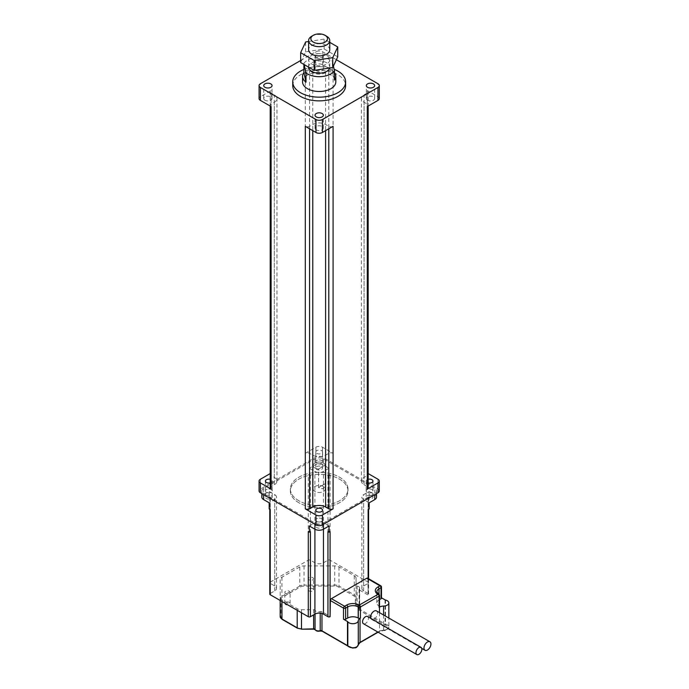 <?xml version="1.0" encoding="UTF-8"?>
<svg xmlns="http://www.w3.org/2000/svg" width="689" height="689" viewBox="0 0 689 689"><rect width="100%" height="100%" fill="white"/><g stroke="black" fill="none" stroke-linecap="round" stroke-linejoin="round"><path stroke-width="0.52" stroke-dasharray="3.44 2.58" d="M289.32 591.248A2.644 1.524 180 0 1 290.095 592.325A2.644 1.524 180 0 1 287.451 593.849A2.644 1.524 180 0 1 284.798 592.325A2.644 1.524 180 0 1 286.435 590.912A2.644 1.524 180 0 1 289.32 591.248M289.32 602.35A2.644 1.524 0 0 0 286.435 602.022A2.644 1.524 0 0 0 284.798 603.426A2.644 1.524 0 0 0 287.451 604.959A2.644 1.524 0 0 0 290.095 603.426A2.644 1.524 0 0 0 289.32 602.35M312.823 577.675A2.644 1.524 180 0 1 313.598 578.751A2.644 1.524 180 0 1 310.954 580.276A2.644 1.524 180 0 1 308.31 578.751A2.644 1.524 180 0 1 309.947 577.339A2.644 1.524 180 0 1 312.823 577.675M312.823 588.776A2.644 1.524 0 0 0 309.947 588.449A2.644 1.524 0 0 0 308.31 589.853A2.644 1.524 0 0 0 310.954 591.386A2.644 1.524 0 0 0 313.598 589.853A2.644 1.524 0 0 0 312.823 588.776M318.585 487.519L318.585 469.011L325.199 465.187L325.234 484.41C324.769 488.699 322.555 489.733 318.585 487.519L325.199 483.695L325.234 484.41C324.769 488.699 322.555 489.733 318.585 487.519L318.585 469.011A6.046 3.488 180 0 1 314.907 468.003A6.046 3.488 180 0 1 313.142 465.531A6.046 3.488 180 0 1 318.886 462.052A6.046 3.488 180 0 1 325.199 465.187L325.199 483.695L318.585 487.519M314.907 491.446A6.046 3.488 180 0 1 313.142 488.983A6.046 3.488 180 0 1 319.188 485.487A6.046 3.488 180 0 1 325.234 488.983A6.046 3.488 180 0 1 321.496 492.204A6.046 3.488 180 0 1 314.907 491.446A6.046 3.488 180 0 1 313.142 488.983A6.046 3.488 180 0 1 319.188 485.487A6.046 3.488 180 0 1 325.234 488.983A6.046 3.488 180 0 1 321.496 492.204A6.046 3.488 180 0 1 314.907 491.446M298.811 500.739A28.809 16.631 180 0 1 290.37 488.983A28.809 16.631 180 0 1 319.188 472.344A28.809 16.631 180 0 1 347.997 488.983A28.809 16.631 180 0 1 330.212 504.348A28.809 16.631 180 0 1 298.811 500.739A28.809 16.631 180 0 1 290.37 488.983A28.809 16.631 180 0 1 319.188 472.344A28.809 16.631 180 0 1 347.997 488.983A28.809 16.631 180 0 1 330.212 504.348A28.809 16.631 180 0 1 298.811 500.739M298.811 502.72A28.809 16.631 180 0 1 290.37 490.956A28.809 16.631 180 0 1 319.188 474.316A28.809 16.631 180 0 1 347.997 490.956A28.809 16.631 180 0 1 330.212 506.32A28.809 16.631 180 0 1 298.811 502.72A28.809 16.631 180 0 1 290.37 490.956A28.809 16.631 180 0 1 319.188 474.316A28.809 16.631 180 0 1 347.997 490.956A28.809 16.631 180 0 1 330.212 506.32A28.809 16.631 180 0 1 298.811 502.72M367.556 616.5A4.16 2.403 -60 0 1 367.556 621.306A4.16 2.403 -60 0 1 363.404 623.7M376.487 610.91A4.909 2.834 -60 0 1 376.487 616.586A4.909 2.834 -60 0 1 371.578 619.42A4.909 2.834 -60 0 1 370.734 618.334M367.556 578.149A1.507 0.87 -60 0 1 367.874 578.838L368.133 594.728A1.507 0.87 0 0 0 368.572 594.116A1.507 0.87 0 0 0 368.133 593.496L363.637 590.904A6.046 3.488 180 0 1 361.871 588.44A6.046 3.488 180 0 1 363.637 585.969L368.133 583.376A1.507 0.87 0 0 0 368.572 582.765A1.507 0.87 0 0 0 368.133 582.145L330.083 560.183A1.507 0.87 0 0 0 327.947 560.183L323.46 562.775A6.046 3.488 180 0 1 314.907 562.775L310.42 560.183A1.507 0.87 0 0 0 308.284 560.183L270.243 582.145A1.507 0.87 0 0 0 269.795 582.765A1.507 0.87 0 0 0 270.243 583.376L274.73 585.969A6.046 3.488 180 0 1 276.504 588.44A6.046 3.488 180 0 1 274.73 590.904L270.243 593.496A1.507 0.87 0 0 0 269.795 594.116M381.482 597.802L381.034 597.544A1.507 0.87 180 0 1 381.482 598.164M379.536 599.645L378.984 599.964A7.415 4.28 0 0 0 376.814 602.987A7.415 4.28 0 0 0 378.984 606.019L379.088 606.079A1.507 0.87 180 0 1 379.536 606.69M367.874 594.883L359.503 590.051A1.507 0.87 180 0 1 359.064 589.431A1.507 0.87 180 0 1 359.236 589.026A3.626 2.093 0 0 0 359.658 588.053A3.626 2.093 0 0 0 357.109 586.046A1.507 0.87 180 0 1 356.049 585.219L356.049 578.217A6.046 3.488 0 0 0 354.275 575.754L339.014 566.935A6.046 3.488 0 0 0 334.733 565.919L304.047 565.919A6.046 3.488 0 0 0 299.775 566.935L281.947 577.236A6.046 3.488 0 0 0 280.173 579.699L280.173 597.415A6.046 3.488 0 0 0 281.947 599.886L297.209 608.697A6.046 3.488 0 0 0 301.489 609.722L313.607 609.722A1.507 0.87 180 0 1 315.045 610.333A3.626 2.093 0 0 0 320.204 611.565A1.507 0.87 180 0 1 321.978 611.72L330.341 616.543M323.46 523.037L374.756 493.419A6.046 3.488 0 0 0 376.521 490.956A6.046 3.488 0 0 0 374.756 488.484L323.46 458.874A6.046 3.488 0 0 0 314.907 458.874L263.62 488.484A6.046 3.488 0 0 0 261.846 490.956A6.046 3.488 0 0 0 263.62 493.419L314.907 523.037A6.046 3.488 0 0 0 323.46 523.037L323.46 524.269M280.931 617.163A0.758 0.62 180 0 1 280.173 616.543L280.173 598.827A0.758 0.62 180 0 0 280.931 599.447L280.931 617.163A5.288 3.057 0 0 0 282.481 619.316L297.743 628.135A5.288 3.057 0 0 0 301.489 629.031L313.607 629.031A2.265 1.309 180 0 1 315.769 629.944A2.868 1.654 0 0 0 319.851 630.917A2.265 1.309 180 0 1 322.512 631.15L348.04 645.886A2.265 1.309 180 0 1 348.522 646.308A4.685 2.704 0 0 0 353.707 647.918A4.685 2.704 0 0 0 357.522 645.335A6.804 3.927 180 0 1 359.512 642.673L378.924 631.469A6.804 3.927 180 0 1 383.54 630.314A4.685 2.704 0 0 0 388.01 628.11A4.685 2.704 0 0 0 385.22 625.121A2.265 1.309 180 0 1 384.496 624.837L358.969 610.101A2.265 1.309 180 0 1 358.573 608.568A2.868 1.654 0 0 0 356.885 606.208A2.265 1.309 180 0 1 355.291 604.959L355.291 597.966A5.288 3.057 0 0 0 353.741 595.804L338.48 586.985A5.288 3.057 0 0 0 334.733 586.098L304.047 586.098A5.288 3.057 0 0 0 300.309 586.985L282.481 597.285A5.288 3.057 0 0 0 280.931 599.447M356.049 578.217L356.049 604.339A0.758 0.62 0 0 1 355.291 604.959M280.173 597.415L280.173 600.464M280.173 579.699L280.173 598.827A6.046 3.488 180 0 1 281.947 596.355A0.758 0.439 -120 0 0 282.481 597.285M356.049 585.219L356.049 604.339A1.507 0.87 0 0 0 357.109 605.175L356.885 606.208M269.175 508.973L270.243 508.353A1.507 0.87 0 0 0 269.795 508.973A1.507 0.87 0 0 0 270.243 509.584M308.284 531.555A1.507 0.87 0 0 0 310.42 531.555M327.947 531.555A1.507 0.87 0 0 0 330.083 531.555M368.133 509.584A1.507 0.87 0 0 0 368.572 508.973A1.507 0.87 0 0 0 368.133 508.353L369.201 508.973M376.521 497.122A6.046 3.488 0 0 0 374.756 494.659L369.201 491.446L369.201 497.622L368.133 498.233A1.507 0.87 0 0 0 368.572 497.622A1.507 0.87 0 0 0 368.133 497.002L368.133 582.145M329.015 474.42L330.083 475.04A1.507 0.87 0 0 0 327.947 475.04L329.015 474.42L329.015 468.253L323.46 465.041A6.046 3.488 0 0 0 314.907 465.041L309.352 468.253L309.352 474.42L308.284 475.04L308.284 560.183M309.352 474.42L310.42 475.04A1.507 0.87 0 0 0 308.284 475.04M269.175 497.622L270.243 497.002A1.507 0.87 0 0 0 269.795 497.622A1.507 0.87 0 0 0 270.243 498.233L269.175 497.622L269.175 491.446L263.62 494.659A6.046 3.488 0 0 0 261.846 497.122M369.201 497.622L368.133 497.002M271.216 495.736A3.402 1.964 180 0 1 272.207 497.122A3.402 1.964 180 0 1 270.114 498.939A3.402 1.964 180 0 1 266.402 498.509A3.402 1.964 180 0 1 265.411 497.122A3.402 1.964 180 0 1 267.504 495.313A3.402 1.964 180 0 1 271.216 495.736M269.175 491.446L274.73 494.659A6.046 3.488 180 0 1 276.504 497.122A6.046 3.488 180 0 1 274.73 499.594L269.175 502.798M321.591 466.651A3.402 1.964 180 0 1 322.59 468.038A3.402 1.964 180 0 1 320.488 469.855A3.402 1.964 180 0 1 316.785 469.424A3.402 1.964 180 0 1 315.786 468.038A3.402 1.964 180 0 1 317.887 466.229A3.402 1.964 180 0 1 321.591 466.651M329.015 468.253L323.46 471.457A6.046 3.488 180 0 1 314.907 471.457L309.352 468.253M321.591 524.82A3.402 1.964 180 0 1 322.59 526.207A3.402 1.964 180 0 1 320.488 528.024A3.402 1.964 180 0 1 316.785 527.593A3.402 1.964 180 0 1 315.786 526.207A3.402 1.964 180 0 1 317.887 524.398A3.402 1.964 180 0 1 321.591 524.82M309.352 526L314.907 522.787A6.046 3.488 180 0 1 323.46 522.787L329.015 526M371.965 495.736A3.402 1.964 180 0 1 372.964 497.122A3.402 1.964 180 0 1 370.863 498.939A3.402 1.964 180 0 1 367.159 498.509A3.402 1.964 180 0 1 366.16 497.122A3.402 1.964 180 0 1 368.262 495.313A3.402 1.964 180 0 1 371.965 495.736M369.201 502.798L363.637 499.594A6.046 3.488 180 0 1 361.871 497.122A6.046 3.488 180 0 1 363.637 494.659L369.201 491.446M266.402 492.342A3.402 1.964 180 0 1 265.411 490.956A3.402 1.964 180 0 1 268.813 488.992A3.402 1.964 180 0 1 272.207 490.956A3.402 1.964 180 0 1 270.114 492.764A3.402 1.964 180 0 1 266.402 492.342A3.402 1.964 180 0 1 265.411 490.956A3.402 1.964 180 0 1 268.813 488.992A3.402 1.964 180 0 1 272.207 490.956A3.402 1.964 180 0 1 270.114 492.764A3.402 1.964 180 0 1 266.402 492.342M367.159 492.342A3.402 1.964 180 0 1 366.16 490.956A3.402 1.964 180 0 1 369.562 488.992A3.402 1.964 180 0 1 372.964 490.956A3.402 1.964 180 0 1 370.863 492.764A3.402 1.964 180 0 1 367.159 492.342A3.402 1.964 180 0 1 366.16 490.956A3.402 1.964 180 0 1 369.562 488.992A3.402 1.964 180 0 1 372.964 490.956A3.402 1.964 180 0 1 370.863 492.764A3.402 1.964 180 0 1 367.159 492.342M316.785 463.258A3.402 1.964 180 0 1 315.786 461.871A3.402 1.964 180 0 1 319.188 459.907A3.402 1.964 180 0 1 322.59 461.871A3.402 1.964 180 0 1 320.488 463.688A3.402 1.964 180 0 1 316.785 463.258A3.402 1.964 180 0 1 315.786 461.871A3.402 1.964 180 0 1 319.188 459.907A3.402 1.964 180 0 1 322.59 461.871A3.402 1.964 180 0 1 320.488 463.688A3.402 1.964 180 0 1 316.785 463.258M316.785 521.427A3.402 1.964 180 0 1 315.786 520.04A3.402 1.964 180 0 1 319.188 518.076A3.402 1.964 180 0 1 322.59 520.04A3.402 1.964 180 0 1 320.488 521.849A3.402 1.964 180 0 1 316.785 521.427A3.402 1.964 180 0 1 315.786 520.04A3.402 1.964 180 0 1 319.188 518.076A3.402 1.964 180 0 1 322.59 520.04A3.402 1.964 180 0 1 320.488 521.849A3.402 1.964 180 0 1 316.785 521.427M318.585 469.011L325.199 465.187A6.046 3.488 180 0 0 318.886 462.052A6.046 3.488 180 0 0 313.142 465.531A6.046 3.488 180 0 0 314.907 468.003A6.046 3.488 180 0 0 318.585 469.011M308.603 41.512L324.157 39.109L329.764 42.348M329.764 49.815A10.576 6.106 0 0 0 326.664 45.491A10.576 6.106 0 0 0 315.14 44.174A10.576 6.106 0 0 0 308.603 49.815M337.731 56.817L324.157 48.979L305.615 51.847L300.645 62.553M326.664 55.361A10.576 6.106 180 0 1 329.764 59.685A10.576 6.106 180 0 1 323.236 65.326A10.576 6.106 180 0 1 311.704 63.999A10.576 6.106 180 0 1 308.603 59.685A10.576 6.106 180 0 1 315.14 54.043A10.576 6.106 180 0 1 326.664 55.361M305.615 51.847L305.615 41.977M324.157 48.979L324.157 39.109M308.603 67.152A10.576 6.106 180 0 1 308.603 67.091A10.576 6.106 180 0 1 319.188 60.976A10.576 6.106 180 0 1 329.764 67.091A10.576 6.106 180 0 1 329.643 68.004M326.664 36.241A10.576 6.106 0 0 0 311.704 36.241M333.433 66.066L332.374 61.243L332.374 70.493A16.622 9.594 180 0 1 334.484 72.586M332.374 70.493L334.484 80.096M303.883 64.421L303.883 63.336L304.159 64.585M302.557 81.896A16.622 9.594 180 0 1 319.188 72.302A16.622 9.594 180 0 1 335.81 81.896M303.883 63.336A16.622 9.594 180 0 1 332.374 61.243M303.883 69.443A26.449 15.27 180 0 1 334.148 69.305M292.739 85.6A26.449 15.27 180 0 1 319.188 70.33A26.449 15.27 180 0 1 345.637 85.6M379.286 98.553A4.53 2.618 0 0 0 377.96 96.701L367.271 90.535A3.023 1.748 180 0 1 368.159 91.766A3.023 1.748 180 0 1 367.271 92.998L364.068 94.849A9.069 5.236 0 0 0 361.415 98.553A9.069 5.236 0 0 0 364.068 102.256L367.271 104.108A3.023 1.748 180 0 1 368.159 105.339A3.023 1.748 180 0 1 367.271 106.571M367.538 100.249A4.16 2.403 180 0 1 366.324 98.553A4.16 2.403 180 0 1 370.484 96.159A4.16 2.403 180 0 1 374.635 98.553A4.16 2.403 180 0 1 372.069 100.775A4.16 2.403 180 0 1 367.538 100.249M316.242 70.64A4.16 2.403 180 0 1 315.028 68.943A4.16 2.403 180 0 1 319.188 66.54A4.16 2.403 180 0 1 323.339 68.943A4.16 2.403 180 0 1 320.773 71.156A4.16 2.403 180 0 1 316.242 70.64M305.296 70.786A3.023 1.748 180 0 1 309.568 70.786L312.772 72.638A9.069 5.236 0 0 0 325.596 72.638L328.799 70.786A3.023 1.748 180 0 1 333.08 70.786L322.624 64.757A4.866 2.808 0 0 0 315.743 64.757L305.296 70.786L305.296 453.319A3.023 1.748 180 0 1 309.568 453.319L312.772 455.171A9.069 5.236 0 0 0 325.596 455.171L328.799 453.319A3.023 1.748 180 0 1 333.08 453.319L333.08 70.786M271.096 106.571A3.023 1.748 180 0 1 270.209 105.339A3.023 1.748 180 0 1 271.096 104.108L274.3 102.256A9.069 5.236 0 0 0 276.961 98.553A9.069 5.236 0 0 0 274.3 94.849L271.096 92.998A3.023 1.748 180 0 1 270.209 91.766A3.023 1.748 180 0 1 271.096 90.535L260.408 96.701A4.53 2.618 0 0 0 259.081 98.553M264.955 100.249A4.16 2.403 180 0 1 263.732 98.553A4.16 2.403 180 0 1 267.892 96.159A4.16 2.403 180 0 1 272.043 98.553A4.16 2.403 180 0 1 269.485 100.775A4.16 2.403 180 0 1 264.955 100.249M316.242 129.868A4.16 2.403 180 0 1 315.028 128.171A4.16 2.403 180 0 1 319.188 125.768A4.16 2.403 180 0 1 323.339 128.171A4.16 2.403 180 0 1 320.773 130.385A4.16 2.403 180 0 1 316.242 129.868M333.08 126.32A3.023 1.748 180 0 1 328.799 126.32L325.596 124.468A9.069 5.236 0 0 0 312.772 124.468L309.568 126.32A3.023 1.748 180 0 1 305.296 126.32M316.242 57.678A4.16 2.403 0 0 0 320.773 58.203A4.16 2.403 0 0 0 323.339 55.981A4.16 2.403 0 0 0 319.188 53.587A4.16 2.403 0 0 0 315.028 55.981A4.16 2.403 0 0 0 316.242 57.678M300.645 60.52L315.743 51.804A4.866 2.808 180 0 1 322.624 51.804L336.37 59.736M270.209 487.872A3.023 1.748 180 0 1 271.096 486.632L274.3 484.78A9.069 5.236 0 0 0 276.961 481.086A9.069 5.236 0 0 0 274.3 477.382L271.096 475.531A3.023 1.748 180 0 1 270.209 474.299A3.023 1.748 180 0 1 271.096 473.059L271.096 90.535M368.159 473.576L367.271 473.059A3.023 1.748 180 0 1 368.159 474.299A3.023 1.748 180 0 1 367.271 475.531L364.068 477.382A9.069 5.236 0 0 0 361.415 481.086A9.069 5.236 0 0 0 364.068 484.78L367.271 486.632A3.023 1.748 180 0 1 368.159 487.872M368.159 479.294A3.402 1.964 0 0 0 366.16 481.086A3.402 1.964 0 0 0 367.159 482.472A3.402 1.964 0 0 0 368.159 482.868M270.209 473.576L271.096 473.059M270.209 482.868A3.402 1.964 0 0 0 272.207 481.086A3.402 1.964 0 0 0 270.209 479.294M316.785 453.388A3.402 1.964 0 0 0 320.488 453.81A3.402 1.964 0 0 0 322.59 452.001A3.402 1.964 0 0 0 319.188 450.038A3.402 1.964 0 0 0 315.786 452.001A3.402 1.964 0 0 0 316.785 453.388M305.296 453.319L315.915 447.187A4.625 2.67 180 0 1 322.452 447.187L333.08 453.319M379.286 490.956A4.53 2.618 0 0 0 377.96 489.104L322.452 457.057A4.625 2.67 0 0 0 315.915 457.057L260.408 489.104A4.53 2.618 0 0 0 259.081 490.956M379.467 612.633L379.467 631.158L377.891 632.063M380.724 585.745A1.507 0.87 -60 0 1 381.034 586.442L367.874 578.838M378.726 594.254A1.507 0.87 -60 0 1 378.984 594.908A7.415 4.28 180 0 1 376.814 591.885L376.814 602.987M378.778 594.28A1.507 0.87 -60 0 1 379.088 594.969L378.984 606.019M381.482 587.054A1.507 0.87 0 0 0 381.034 586.442L381.034 597.544M379.536 595.589A1.507 0.87 0 0 0 379.088 594.969L379.088 606.079M378.984 594.426L378.984 599.964M321.978 611.72L321.978 613.477M383.566 615.001L383.566 630.134A6.046 3.488 0 0 0 379.467 631.158A0.758 0.439 60 0 1 378.924 631.469M368.133 578.476L368.133 594.728M374.756 493.419L374.756 488.484M383.54 630.314L383.566 630.134A5.443 3.144 180 0 0 388.846 626.999C387.683 629.694 385.918 630.848 383.549 630.452L378.115 632.192M358.28 644.758A0.758 0.62 2.9 0 1 357.522 645.335M347.911 646.136A0.758 0.568 143.9 0 0 348.522 646.308M281.947 577.236L281.947 596.355L299.775 586.063A0.758 0.439 -120 0 0 300.309 586.985M299.775 566.935L299.775 586.063A6.046 3.488 180 0 1 304.047 585.039L304.047 586.098M304.047 565.919L304.047 585.039L334.733 585.039L334.733 586.098M334.733 565.919L334.733 585.039A6.046 3.488 180 0 1 339.014 586.063A0.758 0.439 -60 0 1 338.48 586.985M339.014 566.935L339.014 586.063L354.275 594.874A0.758 0.439 -60 0 1 353.741 595.804M354.275 575.754L354.275 594.874A6.046 3.488 180 0 1 356.049 597.346A0.758 0.62 0 0 1 355.291 597.966M357.109 586.046L357.109 605.175A3.626 2.093 180 0 1 359.658 607.173A3.626 2.093 180 0 1 359.236 608.154A0.758 0.543 42.4 0 1 358.573 608.568M359.236 589.026L359.236 608.154A1.507 0.87 0 0 0 359.064 608.559A1.507 0.87 0 0 0 359.503 609.179A0.758 0.439 -60 0 1 358.969 610.101M359.503 590.051L359.503 609.179L385.03 623.915A0.758 0.439 -60 0 1 384.496 624.837M385.03 599.852L385.03 623.915A1.507 0.87 0 0 0 385.513 624.105L385.22 625.121M385.513 600.041L385.513 624.105A5.443 3.144 180 0 1 388.846 626.999L388.846 618.05M281.947 599.886L281.947 601.488M297.209 608.697L297.209 610.299M301.489 609.722L301.489 612.771M313.607 609.722L313.607 614.855M315.045 610.333L315.045 614.028M320.204 611.565L320.204 613.132M270.243 508.353L270.243 593.496M368.133 508.353L368.133 593.496M368.133 498.233L368.133 583.376M327.947 475.04L327.947 560.183M330.083 475.04L330.083 560.183M310.42 475.04L310.42 560.183M270.243 498.233L270.243 583.376M270.243 497.002L270.243 582.145M274.73 585.969L274.73 494.659M274.73 590.904L274.73 499.594M323.46 562.775L323.46 471.457M314.907 562.775L314.907 471.457M323.46 522.787L323.46 529.204M314.907 529.204L314.907 522.787M363.637 590.904L363.637 499.594M363.637 585.969L363.637 494.659M314.907 458.874L314.907 465.041M323.46 458.874L323.46 465.041M263.62 488.484L263.62 493.419M314.907 523.037L314.907 524.269M377.96 96.701L377.96 83.748M260.408 96.701L260.408 83.748M322.624 64.757L322.624 51.804M315.743 64.757L315.743 51.804M328.799 128.783L328.799 126.32M325.596 130.634L325.596 124.468M312.772 130.634L312.772 124.468M309.568 128.783L309.568 126.32M271.096 486.632L271.096 104.108M274.3 484.78L274.3 102.256M274.3 477.382L274.3 94.849M271.096 475.531L271.096 92.998M309.568 453.319L309.568 70.786M312.772 455.171L312.772 72.638M325.596 455.171L325.596 72.638M328.799 453.319L328.799 70.786M367.271 475.531L367.271 92.998M367.271 473.059L367.271 90.535M364.068 477.382L364.068 94.849M364.068 484.78L364.068 102.256M367.271 486.632L367.271 104.108M260.408 489.104L260.408 479.234M315.915 457.057L315.915 447.187M322.452 457.057L322.452 447.187M377.96 489.104L377.96 479.234M290.095 603.426L290.095 592.325M284.798 603.426L284.798 592.325M313.598 589.853L313.598 578.751M308.31 589.853L308.31 578.751M325.234 488.983L325.234 484.41L325.234 488.983M313.142 488.983L313.142 465.531L313.142 488.983M347.997 490.956L347.997 488.983L347.997 490.956M290.37 490.956L290.37 488.983L290.37 490.956M371.578 619.42L421.737 648.383M359.064 589.431L359.124 608.456L359.658 607.173L359.658 588.053M368.572 578.726L368.572 594.116M368.572 497.622L368.572 582.765M269.795 497.622L269.795 582.765M276.504 588.44L276.504 497.122M361.871 588.44L361.871 497.122M265.411 481.086L265.411 497.122M272.207 481.086L272.207 497.122M366.16 481.086L366.16 497.122M372.964 481.086L372.964 497.122M315.786 452.001L315.786 468.038M322.59 452.001L322.59 468.038M315.786 510.17L315.786 526.207M322.59 510.17L322.59 526.207M261.846 490.956L261.846 493.634M376.521 490.956L376.521 493.634M329.764 67.091L329.764 59.685M308.603 67.091L308.603 59.685M272.043 98.553L272.043 85.6M263.732 98.553L263.732 85.6M323.339 128.171L323.339 115.209M315.028 128.171L315.028 115.209M374.635 98.553L374.635 85.6M366.324 98.553L366.324 85.6M323.339 68.943L323.339 55.981M315.028 68.943L315.028 55.981M270.209 106.063L270.209 105.339M276.961 481.086L276.961 98.553M270.209 474.299L270.209 91.766M368.159 474.299L368.159 91.766M361.415 481.086L361.415 98.553M368.159 106.063L368.159 105.339"/><path stroke-width="1.03" d="M415.975 652.647A4.16 2.403 -60 0 1 417.792 648.461A4.16 2.403 -60 0 1 420.988 647.35A4.16 2.403 -60 0 1 420.988 652.147A4.16 2.403 -60 0 1 416.836 654.55A4.16 2.403 -60 0 1 415.975 652.647M416.836 654.55L363.404 623.7A4.16 2.403 -60 0 1 362.543 621.797A4.16 2.403 -60 0 1 364.36 617.62A4.16 2.403 -60 0 1 367.556 616.5L420.988 647.35M423.985 648.022A4.909 2.834 -60 0 1 426.129 643.078A4.909 2.834 -60 0 1 429.919 641.76A4.909 2.834 -60 0 1 429.919 647.436A4.909 2.834 -60 0 1 425.01 650.27A4.909 2.834 -60 0 1 423.985 648.022M370.734 618.334A4.909 2.834 -60 0 1 370.553 617.172A4.909 2.834 -60 0 1 372.697 612.228A4.909 2.834 -60 0 1 376.487 610.91L429.919 641.76M347.506 621.521A1.507 0.87 0 0 1 347.824 621.797A5.443 3.144 180 0 0 353.845 623.666A5.443 3.144 180 0 0 358.28 620.668A6.046 3.488 180 0 1 360.046 618.3L360.425 618.085A1.507 0.87 180 0 1 358.289 618.085L358.185 618.033A7.415 4.28 0 0 0 347.695 618.033L345.645 619.213A1.507 0.87 180 0 1 343.51 619.213L347.506 621.521L347.506 645.584L321.978 630.84A0.758 0.439 120 0 0 322.133 631.193L347.661 645.929A0.758 0.439 120 0 0 347.842 645.963M360.425 618.085L360.425 606.983L379.088 596.2A1.507 0.87 0 0 0 379.536 595.589L379.536 606.69A1.507 0.87 180 0 1 379.088 607.31L379.467 607.095A6.046 3.488 180 0 1 383.566 606.07L383.566 615.001M366.806 578.217A1.507 0.87 -60 0 1 367.556 578.149L380.724 585.745A1.507 0.87 -60 0 0 379.966 585.822L377.916 587.002A1.507 0.87 60 0 1 378.984 588.854L381.034 587.674A1.507 0.87 -120 0 0 379.966 585.822L366.806 578.217L331.409 598.655A1.507 0.87 -60 0 0 330.341 600.507L343.51 608.103A1.507 0.87 -60 0 1 344.578 606.26A1.507 0.87 60 0 1 345.645 608.103L347.695 606.923A7.415 4.28 180 0 1 358.185 606.923L358.289 606.983A1.507 0.87 -60 0 1 359.357 605.131A1.507 0.87 60 0 1 360.425 606.983A1.507 0.87 0 0 1 358.289 606.983L358.289 618.085M381.034 598.775L381.034 587.674A1.507 0.87 0 0 0 381.482 587.054L381.482 598.164A1.507 0.87 180 0 1 381.034 598.775L379.536 599.645M269.795 509.335L269.795 594.116A1.507 0.87 0 0 0 270.243 594.728L308.284 616.698A1.507 0.87 0 0 0 310.42 616.698L314.907 614.106A6.046 3.488 180 0 1 323.46 614.106L327.947 616.698A1.507 0.87 0 0 0 330.083 616.698L330.341 600.507M381.482 597.802L385.03 599.852A1.507 0.87 0 0 0 385.513 600.041A5.443 3.144 180 0 1 388.846 602.935A5.443 3.144 180 0 1 383.566 606.07M368.133 578.476L368.133 509.584L369.201 508.973L369.201 502.798L374.756 499.594A6.046 3.488 0 0 0 376.521 497.122L376.521 493.634M310.42 616.698L310.42 531.555L309.352 532.166L309.352 526L314.907 529.204A6.046 3.488 0 0 0 323.46 529.204L329.015 526L329.015 532.166L330.083 531.555L330.083 616.698M280.173 600.464L280.173 616.543L282.102 619.359L297.372 628.17L301.489 629.031M261.846 493.634L261.846 497.122A6.046 3.488 0 0 0 263.62 499.594L269.175 502.798L269.175 508.973L270.243 509.584L270.243 594.728M308.284 616.698L308.284 531.555L309.352 532.166M329.015 532.166L327.947 531.555L327.947 616.698M329.764 42.348L337.731 46.947L332.761 57.652L314.218 60.52L300.645 52.683L305.615 41.977L308.603 41.512M313.306 35.311L311.704 36.241A10.576 6.106 0 0 0 308.603 40.556L308.603 49.815A10.576 6.106 0 0 0 311.704 54.13A10.576 6.106 0 0 0 323.236 55.456A10.576 6.106 0 0 0 329.764 49.815L329.764 40.556A10.576 6.106 0 0 0 326.664 36.241L325.062 35.311A8.311 4.797 180 0 1 325.062 42.098A8.311 4.797 180 0 1 313.306 42.098A8.311 4.797 180 0 1 313.306 35.311A8.311 4.797 180 0 1 325.062 35.311M300.645 52.683L300.645 62.553L314.218 70.39L332.761 67.522L337.731 56.817L337.731 46.947M314.218 70.39L314.218 60.52M332.761 67.522L332.761 57.652M329.643 68.004A10.576 6.106 180 0 1 322.486 72.888A10.576 6.106 180 0 1 311.704 71.406A10.576 6.106 180 0 1 308.603 67.152M308.603 40.556A10.576 6.106 0 0 0 311.704 44.88A10.576 6.106 0 0 0 323.236 46.197A10.576 6.106 0 0 0 329.764 40.556M334.484 72.586A16.622 9.594 180 0 1 335.81 76.341A16.622 9.594 180 0 1 334.484 80.096L334.484 70.838L333.433 66.066M304.159 64.585L306.002 72.931L306.002 82.189A16.622 9.594 180 0 1 302.557 76.341A16.622 9.594 180 0 1 303.883 72.586L303.883 64.421M306.002 82.189L303.883 72.586M335.81 76.341L335.81 81.896A16.622 9.594 180 0 1 325.544 90.759A16.622 9.594 180 0 1 307.432 88.683A16.622 9.594 180 0 1 302.557 81.896L302.557 76.341M334.484 70.838A16.622 9.594 180 0 1 307.432 73.878A16.622 9.594 180 0 1 306.002 72.931M334.148 69.305A26.449 15.27 180 0 1 345.637 81.896A26.449 15.27 180 0 1 329.308 96.004A26.449 15.27 180 0 1 300.482 92.696A26.449 15.27 180 0 1 292.739 81.896A26.449 15.27 180 0 1 303.883 69.443M345.637 81.896L345.637 85.6A26.449 15.27 180 0 1 329.308 99.707A26.449 15.27 180 0 1 300.482 96.391A26.449 15.27 180 0 1 292.739 85.6L292.739 81.896M368.159 106.063L368.159 487.872A3.023 1.748 180 0 1 367.271 489.104L367.271 106.571L377.96 100.405A4.53 2.618 0 0 0 379.286 98.553L379.286 85.6A4.53 2.618 180 0 1 377.96 87.451L322.392 119.533A4.53 2.618 180 0 1 315.975 119.533L260.408 87.451A4.53 2.618 180 0 1 259.081 85.6A4.53 2.618 180 0 1 260.408 83.748L300.645 60.52M259.081 85.6L259.081 98.553A4.53 2.618 0 0 0 260.408 100.405L271.096 106.571L271.096 489.104A3.023 1.748 180 0 1 270.209 487.872L270.209 106.063M322.392 132.486L333.08 126.32L333.08 508.844A3.023 1.748 180 0 1 328.799 508.844L325.596 506.992A9.069 5.236 0 0 0 312.772 506.992L309.568 508.844A3.023 1.748 180 0 1 305.296 508.844L305.296 126.32L315.975 132.486A4.53 2.618 0 0 0 322.392 132.486L322.392 119.533M264.955 87.296A4.16 2.403 0 0 0 269.485 87.813A4.16 2.403 0 0 0 272.043 85.6A4.16 2.403 0 0 0 267.892 83.197A4.16 2.403 0 0 0 263.732 85.6A4.16 2.403 0 0 0 264.955 87.296M316.242 116.906A4.16 2.403 0 0 0 320.773 117.431A4.16 2.403 0 0 0 323.339 115.209A4.16 2.403 0 0 0 319.188 112.815A4.16 2.403 0 0 0 315.028 115.209A4.16 2.403 0 0 0 316.242 116.906M367.538 87.296A4.16 2.403 0 0 0 372.069 87.813A4.16 2.403 0 0 0 374.635 85.6A4.16 2.403 0 0 0 370.484 83.197A4.16 2.403 0 0 0 366.324 85.6A4.16 2.403 0 0 0 367.538 87.296M336.37 59.736L377.96 83.748A4.53 2.618 180 0 1 379.286 85.6M368.159 473.576L377.96 479.234A4.53 2.618 180 0 1 379.286 481.086A4.53 2.618 180 0 1 377.96 482.937L367.271 489.104M368.159 482.868A3.402 1.964 0 0 0 372.964 481.086A3.402 1.964 0 0 0 368.159 479.294M316.785 511.557A3.402 1.964 0 0 0 320.488 511.979A3.402 1.964 0 0 0 322.59 510.17A3.402 1.964 0 0 0 319.188 508.206A3.402 1.964 0 0 0 315.786 510.17A3.402 1.964 0 0 0 316.785 511.557M333.08 508.844L322.392 515.019A4.53 2.618 180 0 1 315.975 515.019L305.296 508.844M271.096 489.104L260.408 482.937A4.53 2.618 180 0 1 259.081 481.086A4.53 2.618 180 0 1 260.408 479.234L270.209 473.576M270.209 479.294A3.402 1.964 0 0 0 265.411 481.086A3.402 1.964 0 0 0 266.402 482.472A3.402 1.964 0 0 0 270.209 482.868M259.081 481.086L259.081 490.956A4.53 2.618 0 0 0 260.408 492.807L315.975 524.889A4.53 2.618 0 0 0 322.392 524.889L377.96 492.807A4.53 2.618 0 0 0 379.286 490.956L379.286 481.086M360.046 618.3L360.046 642.363A0.758 0.439 60 0 1 359.891 642.708L378.115 632.192M377.891 632.063L360.046 642.363A6.046 3.488 0 0 0 358.28 644.732A0.758 0.62 2.9 0 1 358.28 644.758L359.891 642.708M379.467 607.095L379.467 612.633M377.916 587.002A8.931 5.15 0 0 0 377.916 594.297L378.02 594.357A1.507 0.87 -120 0 1 379.088 596.2L379.088 607.31M377.916 594.297A1.507 0.87 -60 0 1 378.674 594.219A1.507 0.87 -60 0 1 378.726 594.254M358.185 618.033L358.185 606.923A1.507 0.87 120 0 1 359.253 605.071L378.02 594.357A1.507 0.87 -60 0 1 378.778 594.28L376.814 591.885A7.415 4.28 180 0 1 378.984 588.854L378.984 594.426M359.253 605.071A8.931 5.15 0 0 0 346.627 605.071A1.507 0.87 60 0 1 347.695 606.923L347.695 618.033M346.627 605.071L344.578 606.26L331.409 598.655M343.51 619.213L343.51 608.103A1.507 0.87 0 0 0 345.645 608.103L345.645 619.213M321.978 613.477L321.978 630.84A1.507 0.87 0 0 0 320.204 630.685L319.851 630.917M347.824 621.797L347.824 645.86A1.507 0.87 0 0 0 347.506 645.584A0.758 0.439 120 0 0 347.661 645.929L352.811 648.099C355.085 647.307 356.17 649.141 358.28 644.758M374.756 494.659L374.756 499.594M323.46 524.269L323.46 614.106M358.28 620.668L358.28 644.732A5.443 3.144 180 0 1 353.845 647.729A5.443 3.144 180 0 1 347.824 645.86A0.758 0.568 143.9 0 0 347.911 646.136M320.204 613.132L320.204 630.685A3.626 2.093 180 0 1 315.045 629.462A0.758 0.586 151.6 0 0 315.424 629.935M315.045 614.028L315.045 629.462A1.507 0.87 0 0 0 313.607 628.85L313.607 629.031M313.607 614.855L313.607 628.85L301.489 629.169L313.607 629.169L315.106 629.686C316.182 631.098 317.836 631.537 320.066 631.029L322.133 631.193M301.489 612.771L301.489 628.85A6.046 3.488 180 0 1 297.209 627.825A0.758 0.439 120 0 0 297.372 628.17M297.209 610.299L297.209 627.825L281.947 619.006A0.758 0.439 120 0 0 282.102 619.359M281.947 601.488L281.947 619.006A6.046 3.488 180 0 1 280.173 616.543M314.907 614.106L314.907 524.269M263.62 494.659L263.62 499.594M377.96 100.405L377.96 87.451M315.975 132.486L315.975 119.533M260.408 100.405L260.408 87.451M328.799 508.844L328.799 128.783M325.596 506.992L325.596 130.634M312.772 506.992L312.772 130.634M309.568 508.844L309.568 128.783M260.408 492.807L260.408 482.937M377.96 492.807L377.96 482.937M322.392 524.889L322.392 515.019M315.975 524.889L315.975 515.019M421.737 648.383L425.01 650.27M381.482 587.054A1.507 1.507 0 0 0 380.724 585.745M379.536 595.589A1.507 1.507 0 0 0 378.778 594.28M388.846 602.935L388.846 618.05M368.572 509.335L368.572 578.726"/></g></svg>
